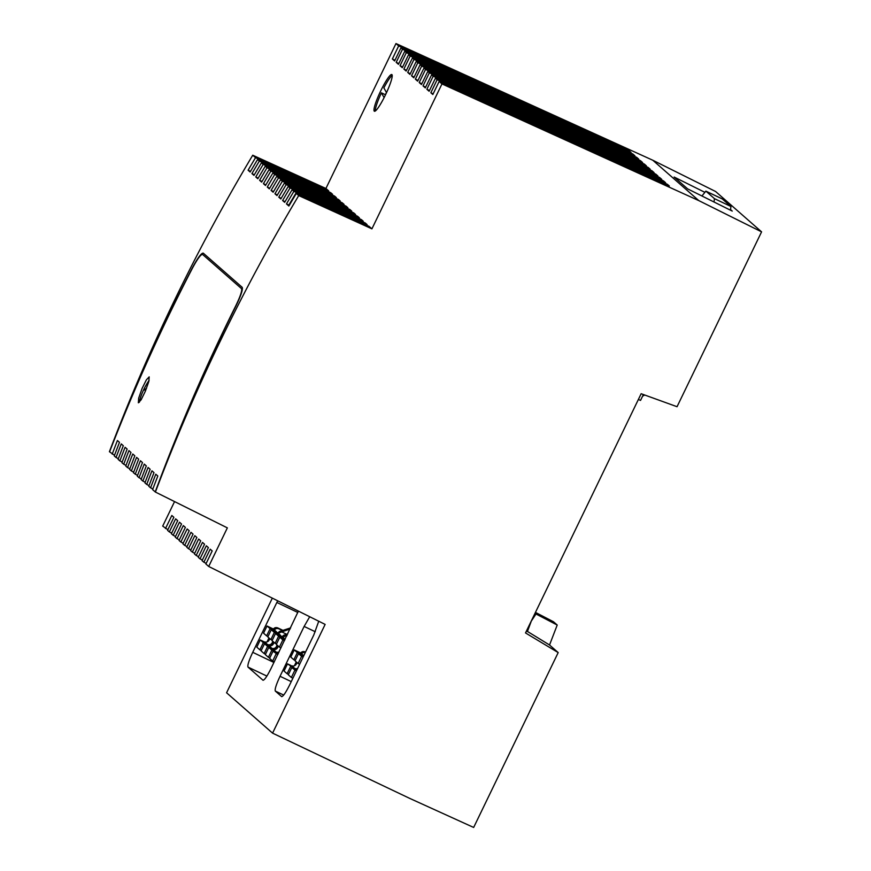 <?xml version="1.0" encoding="UTF-8"?>
<svg xmlns="http://www.w3.org/2000/svg" width="871" height="871" viewBox="0 0 871 871"><rect width="100%" height="100%" fill="white"/><g stroke="black" fill="none" stroke-linecap="round" stroke-linejoin="round"><path stroke-width="1.31" d="M114.515 455.293L109.419 451.69A1846.781 1824.897 -48.7 0 1 252.732 155.223L325.928 188.474L395.978 43.55L652.804 160.242L715.592 191.489L761.581 231.849L677.05 406.713L641.154 393.725L525.518 632.945L558.191 652.586L473.661 827.45L409.795 798.424L272.569 733.142L226.58 692.772L272.329 598.127M174.559 501.587L162.703 526.095L167.863 529.72M272.569 733.142L325.133 624.409L208.702 566.466L205.883 563.994L212.197 550.929L210.194 549.176L203.879 562.231L202.072 560.652L208.387 547.587L206.329 545.779L200.014 558.844L198.24 557.288L204.554 544.223L202.486 542.415L196.182 555.48L194.407 553.923L200.711 540.858L198.653 539.051L192.339 552.105L190.564 550.548L196.879 537.494L194.821 535.687L188.506 548.741L186.732 547.184L193.046 534.13L190.989 532.323L184.674 545.377L182.899 543.82L189.214 530.755L187.156 528.947L180.841 542.012L179.067 540.456L185.381 527.39L183.313 525.583L176.998 538.648L175.223 537.091L181.538 524.026L179.48 522.219L173.166 535.284L171.391 533.716L177.706 520.662L175.648 518.855L169.333 531.909L167.559 530.352L173.873 517.298L171.816 515.49L165.501 528.545M309.706 616.733L304.131 626.445L280.037 676.277C276.238 684.443 274.659 689.364 275.312 691.062L281.66 696.626M281.758 696.648L281.583 696.571C282.999 696.691 285.71 692.761 289.716 684.78L313.81 634.937L318.742 621.23M277.664 600.783L252.732 652.314C248.932 660.468 247.353 665.4 248.006 667.099L263.02 680.251M298.383 611.094L271.066 668.405C267.07 676.397 264.359 680.327 262.944 680.207L263.107 680.284M149.028 485.583L146.72 484.439A1846.781 1824.897 131.3 0 1 151.935 470.83L153.993 472.637A1846.781 1824.897 -48.7 0 0 148.778 486.247L150.574 487.814L155.778 474.216L157.814 475.991L152.599 489.6L155.397 492.05L227.353 527.87L208.702 566.466M109.419 451.69C133.699 388.978 161.331 327.725 192.317 267.93C197.771 257.805 201.419 252.884 203.259 253.145L203.259 253.145C201.419 252.884 197.771 257.805 192.317 267.93C161.331 327.725 133.699 388.978 109.419 451.69M155.223 491.908C178.686 428.499 205.491 366.56 235.649 306.059C240.342 296.38 242.301 290.576 241.517 288.639L241.517 288.639C242.301 290.576 240.342 296.38 235.649 306.059C205.491 366.56 178.686 428.499 155.223 491.908L155.397 492.05C178.86 428.63 205.676 366.658 235.856 306.146C240.929 295.694 243.042 289.412 242.203 287.321L242.203 287.321C243.042 289.412 240.929 295.694 235.856 306.146C205.676 366.658 178.86 428.63 155.397 492.05A1846.781 1824.897 -48.7 0 1 298.72 195.583L296.314 193.471A1846.781 1824.897 -48.7 0 0 288.878 206.013L286.461 203.89L293.886 191.348L292.101 189.769A1846.781 1824.897 -48.7 0 0 284.665 202.322L282.607 200.515A1846.781 1824.897 -48.7 0 1 290.043 187.962L288.268 186.405A1846.781 1824.897 -48.7 0 0 280.832 198.958L278.774 197.151A1846.781 1824.897 -48.7 0 1 286.211 184.598L284.436 183.041A1846.781 1824.897 -48.7 0 0 277 195.594L274.942 193.776A1846.781 1824.897 -48.7 0 1 282.367 181.233L280.593 179.676A1846.781 1824.897 -48.7 0 0 273.167 192.219L271.099 190.411A1846.781 1824.897 -48.7 0 1 278.535 177.869L276.76 176.301A1846.781 1824.897 -48.7 0 0 269.324 188.855L267.266 187.047A1846.781 1824.897 -48.7 0 1 274.703 174.494L272.928 172.937A1846.781 1824.897 -48.7 0 0 265.492 185.49L263.434 183.683A1846.781 1824.897 -48.7 0 1 270.87 171.13L269.095 169.573A1846.781 1824.897 -48.7 0 0 261.659 182.126L259.602 180.319A1846.781 1824.897 -48.7 0 1 267.027 167.765L265.252 166.209A1846.781 1824.897 -48.7 0 0 257.827 178.762L255.758 176.955A1846.781 1824.897 -48.7 0 1 263.194 164.401L261.42 162.844A1846.781 1824.897 -48.7 0 0 253.984 175.387L251.926 173.579A1846.781 1824.897 -48.7 0 1 259.362 161.037L257.587 159.48A1846.781 1824.897 -48.7 0 0 250.151 172.023L248.093 170.215A1846.781 1824.897 -48.7 0 1 255.53 157.662L252.732 155.223M241.822 286.995L203.259 253.145L241.822 286.995M325.928 188.474L328.715 190.923L255.53 157.662M420.105 64.726L413.79 77.791L411.526 75.799L417.84 62.745L648.166 167.439L650.234 169.246L420.105 64.726L421.673 66.109L652.009 170.803L654.067 172.61L423.948 68.09L425.516 69.473L655.841 174.167L657.899 175.975L427.781 71.466L429.349 72.837L659.674 177.532L661.731 179.339L431.613 74.83L433.181 76.202L663.506 180.896L665.575 182.703L435.446 78.194L437.144 79.686L430.84 92.751L433.159 93.85M395.978 43.55L398.668 45.913L392.353 58.967L394.617 60.959L400.932 47.894L402.5 49.277L396.185 62.331L398.461 64.323L404.765 51.269L406.343 52.641L400.029 65.706L402.293 67.688L408.608 54.633L410.176 56.005L403.861 69.07L406.126 71.052L412.44 57.998L414.008 59.37L407.693 72.435L409.958 74.427L416.273 61.362L417.84 62.745M328.367 191.631L328.715 190.923M257.587 159.48L330.773 192.731L332.548 194.287L259.362 161.037M332.199 195.006L332.548 194.287M261.42 162.844L334.606 196.095L336.38 197.652L263.194 164.401M336.043 198.37L336.38 197.652M265.252 166.209L338.449 199.459L340.223 201.016L267.027 167.765M339.875 201.734L340.223 201.016M269.095 169.573L342.281 202.823L344.056 204.38L270.87 171.13M343.707 205.099L344.056 204.38M272.928 172.937L346.114 206.187L347.888 207.755L274.703 174.494M347.54 208.463L347.888 207.755M276.76 176.301L349.946 209.563L351.721 211.12L278.535 177.869M351.372 211.827L351.721 211.12M280.593 179.676L353.778 212.927L355.553 214.484L282.367 181.233M355.216 215.202L355.553 214.484M284.436 183.041L357.622 216.291L359.396 217.848L286.211 184.598M359.048 218.567L359.396 217.848M288.268 186.405L361.454 219.655L363.229 221.212L290.043 187.962M362.88 221.931L363.229 221.212M292.101 189.769L365.287 223.02L367.094 224.609L293.886 191.348M366.756 225.306L367.094 224.609M430.84 92.751L432.833 94.504L439.147 81.449L441.967 83.921L371.917 228.844L369.097 226.362L296.314 193.471M433.181 76.202L426.866 89.267L429.131 91.259L435.446 78.194M429.349 72.837L423.034 85.902L425.298 87.884L431.613 74.83M425.516 69.473L419.201 82.527L421.466 84.52L427.781 71.466M421.673 66.109L415.369 79.163L417.634 81.155L423.948 68.09M380.758 90.824A20.316 3.005 -64.6 0 0 374.367 111.227A20.316 3.005 -64.6 0 0 385.439 94.939A20.316 3.005 -64.6 0 0 391.819 74.547A20.316 3.005 -64.6 0 0 380.758 90.824M652.804 160.242L698.792 200.602L441.967 83.921M398.668 45.913L628.993 150.607L631.05 152.414L400.932 47.894M402.5 49.277L632.825 153.971L634.894 155.778L404.765 51.269M406.343 52.641L636.668 157.335L638.726 159.143L408.608 54.633M410.176 56.005L640.501 160.7L642.558 162.507L412.44 57.998M414.008 59.37L644.333 164.064L646.391 165.871L416.273 61.362M667.066 184.979L667.393 184.314L437.144 79.686M667.393 184.314L669.331 186.013L439.147 81.449M698.792 200.602L761.581 231.849M704.476 192.132L674.143 177.042L687.622 188.865L732.25 211.076L730.606 209.639M558.191 652.586L549.536 644.986L526.52 630.876M535.447 612.4L553.466 621.752L557.211 625.04L549.536 644.986M298.72 195.583L371.917 228.844M206.177 563.374L203.879 562.231M202.377 560.02L200.014 558.844M198.544 556.656L196.182 555.48M194.712 553.292L192.339 552.105M190.869 549.917L188.506 548.741M187.036 546.553L184.674 545.377M183.204 543.188L180.841 542.012M179.372 539.824L176.998 538.648M175.528 536.46L173.166 535.284M171.696 533.096L169.333 531.909M252.732 652.314L273.93 662.483L272.721 661.078M137.52 475.49L133.437 472.779A1846.781 1824.897 -48.7 0 1 138.652 459.169L136.595 457.362A1846.781 1824.897 131.3 0 0 131.379 470.971L133.688 472.126M129.855 468.761L127.547 467.607A1846.781 1824.897 131.3 0 1 132.751 453.998L134.82 455.805A1846.781 1824.897 -48.7 0 0 129.605 469.415L131.379 470.971M126.023 465.386L123.715 464.243A1846.781 1824.897 131.3 0 1 128.919 450.634L130.977 452.441A1846.781 1824.897 -48.7 0 0 125.772 466.05L127.547 467.607M122.18 462.022L119.871 460.879A1846.781 1824.897 131.3 0 1 125.086 447.269L127.144 449.077A1846.781 1824.897 -48.7 0 0 121.929 462.686L123.715 464.243M118.347 458.658L116.039 457.504A1846.781 1824.897 131.3 0 1 121.254 443.905L123.312 445.712A1846.781 1824.897 -48.7 0 0 118.097 459.322L119.871 460.879M112.207 454.139A1846.781 1824.897 131.3 0 1 117.411 440.53L119.479 442.348A1846.781 1824.897 -48.7 0 0 114.264 455.947L116.039 457.504M150.574 487.814L152.839 488.947M145.196 482.218L142.888 481.075A1846.781 1824.897 131.3 0 1 148.092 467.466L150.15 469.273A1846.781 1824.897 -48.7 0 0 144.945 482.882L146.72 484.439M141.363 478.854L139.044 477.711A1846.781 1824.897 131.3 0 1 144.259 464.101L146.317 465.909A1846.781 1824.897 -48.7 0 0 141.113 479.518L142.888 481.075M135.212 474.336A1846.781 1824.897 131.3 0 1 140.427 460.737L142.485 462.545A1846.781 1824.897 -48.7 0 0 137.27 476.143L139.044 477.711M241.136 288.301L202.584 254.452C200.874 254.212 197.499 258.774 192.447 268.148C161.473 327.921 133.851 389.152 109.583 451.842C133.851 389.152 161.473 327.921 192.447 268.148C197.499 258.774 200.874 254.212 202.584 254.452L241.136 288.301M145.337 391.242L141.124 399.789L138.358 402.805L138.674 398.167L142.104 388.401L146.372 379.865L149.181 376.871L148.821 381.498L145.337 391.242M282.607 200.515L285.046 201.669M278.774 197.151L281.213 198.305M274.942 193.776L277.381 194.941M271.099 190.411L273.538 191.576M267.266 187.047L269.705 188.212M263.434 183.683L265.873 184.848M259.602 180.319L262.04 181.473M255.758 176.955L258.197 178.109M251.926 173.579L254.365 174.744M248.093 170.215L250.532 171.38M288.486 205.676L295.922 193.122M288.856 205.033L286.461 203.89M411.526 75.799L414.15 77.051M647.828 168.147L648.166 167.439M407.693 72.435L410.317 73.687M643.985 164.782L644.333 164.064M403.861 69.07L406.485 70.311M640.152 161.418L640.501 160.7M400.029 65.706L402.652 66.947M636.32 158.054L636.668 157.335M396.185 62.331L398.809 63.583M632.488 154.69L632.825 153.971M392.353 58.967L394.977 60.219M628.644 151.314L628.993 150.607M426.866 89.267L429.49 90.519M663.169 181.614L663.506 180.896M423.034 85.902L425.658 87.144M659.325 178.25L659.674 177.532M419.201 82.527L421.825 83.779M655.493 174.886L655.841 174.167M415.369 79.163L417.993 80.415M651.66 171.511L652.009 170.803M527.38 631.627L531.506 620.555M557.211 625.04L535.992 613.99L531.604 620.642M535.066 613.184L535.992 613.99M146.535 388.314A67.405 25.76 -158.1 0 0 144.314 390.099M149.104 380.377A14.034 2.08 -64.6 0 0 148.614 381.073A67.405 67.405 0 0 0 140.024 399.125A14.034 2.08 -64.6 0 0 139.327 402.304M386.452 92.478A20.316 3.005 -64.6 0 0 385.374 94.721L385.472 94.885M386.539 92.631L383.861 87.895A20.316 3.005 -64.6 0 1 392.222 75.407M385.374 94.721L381.411 92.838L384.111 97.606M381.411 92.838A20.316 3.005 -64.6 0 0 375.292 110.987M305.525 652.074L305.144 651.9A3.691 3.647 -48.7 0 0 300.647 653M301.595 653.838A3.691 3.647 -48.7 0 1 305.329 652.466M296.26 661.895L294.376 665.792M294.256 649.908L290.783 657.082L293.854 659.772L297.316 652.597L294.256 649.908L300.517 652.891L303.587 655.58L297.316 652.597M295.236 660.436L293.854 659.772M296.771 662.341A3.691 3.647 131.3 0 1 291.785 665.803L294.855 668.493A3.691 3.647 131.3 0 0 297.632 668.405M291.785 665.803L293.865 668.133L287.506 663.865L290.805 665.433M294.855 668.493L293.865 668.133M287.506 663.865L284.033 671.04L287.103 673.729L290.576 666.565M287.103 673.729L288.486 674.394M298.513 653.653L295.04 660.817L298.111 663.517L301.584 656.342L298.513 653.653L303.598 656.07M299.646 664.246L298.111 663.517M303.108 657.072L301.584 656.342M296.608 670.528L295.062 669.178L296.053 669.549A3.691 3.647 131.3 0 0 296.978 669.755M295.062 669.178L291.763 667.611L296.358 671.029M291.763 667.611L288.301 674.785L291.36 677.475L294.834 670.3M291.36 677.475L292.896 678.204M290.664 627.882L279.602 631.431L277.196 633.424M273.211 641.655L271.273 645.672M282.933 630.354L277.849 627.937C275.748 627.174 274.104 627.762 272.939 629.689M273.951 630.571C275.116 628.655 276.76 628.067 278.862 628.818L282.411 630.517M290.119 629.004L280.625 632.335L279.602 631.431M280.625 632.335A3.691 3.647 131.3 0 0 278.611 633.663M268.954 637.92L267.027 641.927M274.027 662.298L273.146 661.285M286.679 634.251L281.801 631.932M287.746 633.914L283.87 635.177L281.453 637.158M282.476 638.062L284.893 636.07L283.87 635.177M284.893 636.07L287.06 635.329M286.733 635.993L286.058 635.678M277.468 645.4L275.53 649.407M267.016 625.999L263.543 633.173L266.613 635.863L270.086 628.699L267.016 625.999L273.287 628.982L276.347 631.682L270.086 628.699M267.996 636.527L266.613 635.863M269.531 638.432A3.691 3.647 131.3 0 1 264.555 641.894L267.626 644.594A3.691 3.647 131.3 0 0 272.601 641.121M264.555 641.894L266.635 644.224L263.336 642.656L260.266 639.956L263.565 641.535M267.626 644.594L266.635 644.224M260.266 639.956L256.803 647.131L259.863 649.831L263.336 642.656M259.863 649.831L261.246 650.485M271.273 629.744L267.811 636.919L270.881 639.608L274.343 632.433L271.273 629.744L277.544 632.727L280.614 635.416L274.343 632.433M272.264 640.261L270.881 639.608M273.799 642.167A3.691 3.647 131.3 0 1 268.812 645.64L271.883 648.329A3.691 3.647 131.3 0 0 276.858 644.867M268.812 645.64L270.892 647.959L267.593 646.391L264.523 643.702L267.822 645.269M271.883 648.329L270.892 647.959M264.523 643.702L261.06 650.877L264.131 653.566L267.593 646.391M264.131 653.566L265.513 654.219M275.541 633.478L272.068 640.653L275.138 643.342L278.6 636.178L275.541 633.478L281.801 636.461L284.871 639.162L278.6 636.178M276.521 644.007L275.138 643.342M278.056 645.912A3.691 3.647 131.3 0 1 273.08 649.374L276.14 652.074A3.691 3.647 131.3 0 0 279.047 651.922M273.08 649.374L275.16 651.704L271.861 650.136L268.791 647.436L272.09 649.015M276.14 652.074L275.16 651.704M268.791 647.436L265.317 654.611L268.388 657.311L271.861 650.136M268.388 657.311L269.77 657.964M279.798 637.224L276.336 644.398L279.395 647.088L282.868 639.913L279.798 637.224L284.959 639.673M281.006 647.85L279.395 647.088M284.479 640.686L282.868 639.913M277.958 654.165L276.347 652.749L277.337 653.119A3.691 3.647 131.3 0 0 278.361 653.337M276.347 652.749L273.048 651.181L277.729 654.644M273.048 651.181L269.585 658.356L272.656 661.045L276.118 653.871M272.656 661.045L274.256 661.808M643.375 394.53L640.523 400.431L638.399 399.441M701.939 195.997L705.869 191.13L714.449 198.642L714.046 202.018M722.299 198.947L730.943 206.492L730.442 210.172M644.747 395.02L642.591 396.153M304.131 626.445L315.28 631.747M275.312 691.062L283.706 695.058M291.241 681.612L280.037 676.277M297.849 612.476L276.826 602.471M266.874 676.081L248.006 667.099M296.053 669.549L296.771 670.18M278.862 628.818L277.849 627.937M277.337 653.119L278.132 653.816M714.449 198.642L730.943 206.492M705.924 191.163L722.418 199.013M705.869 191.13L722.364 198.969"/></g></svg>
